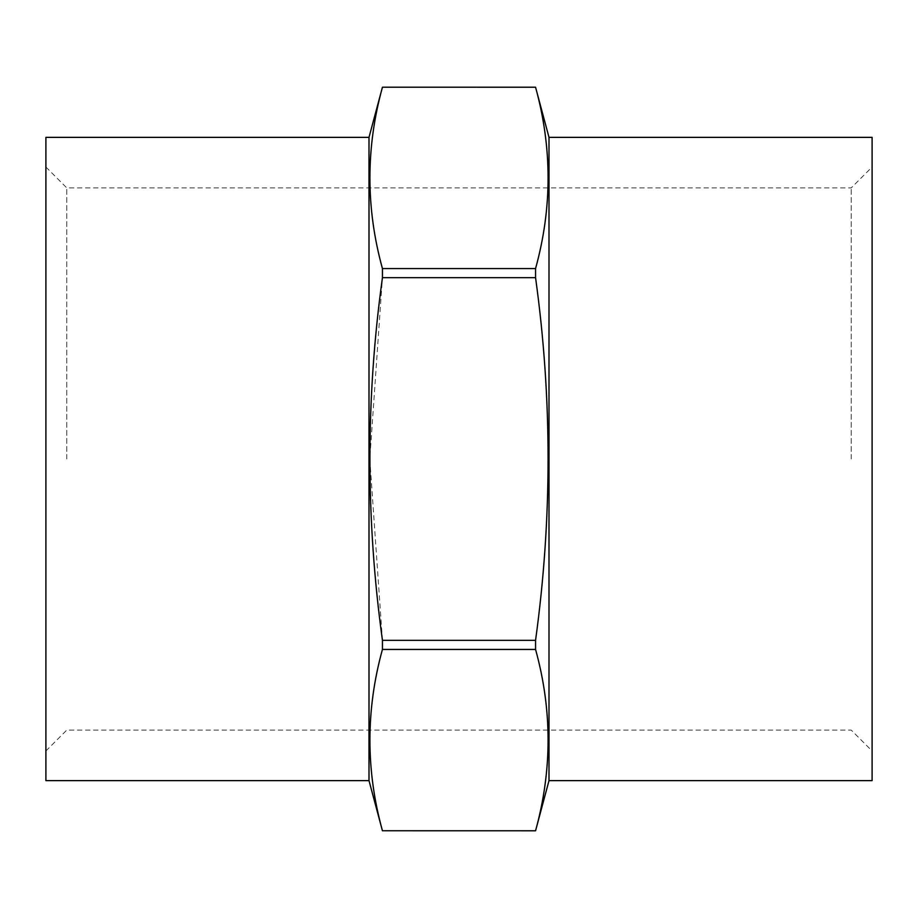 <?xml version="1.0" encoding="UTF-8"?>
<svg xmlns="http://www.w3.org/2000/svg" width="918" height="918" viewBox="0 0 918 918"><rect width="100%" height="100%" fill="white"/><g stroke="black" fill="none" stroke-linecap="round" stroke-linejoin="round"><path stroke-width="0.69" stroke-dasharray="4.59 3.44" d="M382.439 830.79L382.439 830.756C365.743 770.317 365.743 709.878 382.439 649.439L382.439 640.316L369.793 459L382.439 277.684L382.439 268.561C365.743 208.122 365.743 147.683 382.439 87.244L535.561 87.244C552.257 147.683 552.257 208.122 535.561 268.561L535.561 277.684C552.246 398.16 552.246 519.037 535.561 640.316L535.561 649.439C552.257 709.878 552.257 770.317 535.561 830.756L535.561 830.79M548.998 780.633L548.998 137.367M382.439 640.316L535.561 640.316M382.439 277.684L535.561 277.684M382.439 268.561L535.561 268.561M382.439 830.756L535.561 830.756M382.439 649.439L535.561 649.439M369.002 780.633L369.002 137.367M45.9 780.633L45.9 137.367M872.1 780.633L872.1 137.367M872.1 459L872.1 750.981L872.1 459M851.238 459L851.238 187.892L851.238 459M66.762 459L66.762 187.892L66.762 459M45.9 750.981L66.762 730.108L851.238 730.108L872.1 750.981M45.9 167.019L66.762 187.892L851.238 187.892L872.1 167.019"/><path stroke-width="1.38" d="M535.561 830.756C552.257 770.317 552.257 709.878 535.561 649.439L382.439 649.439C365.743 709.878 365.743 770.317 382.439 830.756L535.561 830.79L382.439 830.756M548.998 137.367L548.998 780.633L872.1 780.633L872.1 137.367L548.998 137.367L535.561 87.244C552.257 147.683 552.257 208.122 535.561 268.561L535.561 277.684C552.246 398.16 552.246 519.037 535.561 640.316L535.561 649.439M535.561 87.21L382.439 87.21L535.561 87.244M382.439 87.244C365.743 147.683 365.743 208.122 382.439 268.561L535.561 268.561M382.439 268.561L382.439 277.684L535.561 277.684M382.439 87.21L369.002 137.367L369.002 780.633L382.439 830.79M382.439 277.684C365.754 398.16 365.754 519.037 382.439 640.316L382.439 649.439M382.439 640.316L535.561 640.316M369.002 137.367L45.9 137.367L45.9 780.633L369.002 780.633M548.998 780.633L535.561 830.79"/></g></svg>
